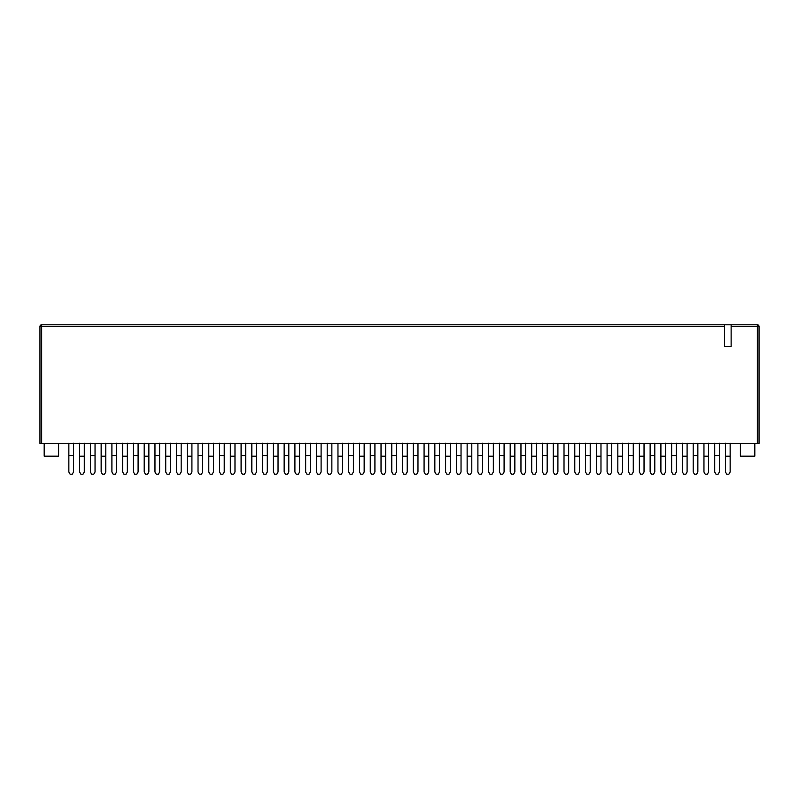 <?xml version="1.0" encoding="UTF-8"?>
<svg xmlns="http://www.w3.org/2000/svg" width="799" height="799" viewBox="0 0 799 799"><rect width="100%" height="100%" fill="white"/><g stroke="black" fill="none" stroke-linecap="round" stroke-linejoin="round"><path stroke-width="1.2" d="M49.608 324.793L724.513 324.793L724.513 326.491L41.648 326.491L41.648 324.793L757.352 324.793L731.125 324.793L731.125 346.406L724.513 346.406L724.513 326.491M39.95 443.455L39.95 326.491A1.698 1.698 0 0 1 41.648 324.793A1.698 1.698 0 0 0 39.95 326.491L41.648 326.491L41.648 443.455L39.95 443.455M46.222 324.793L41.648 324.793M759.05 443.455L759.05 326.491L759.05 443.455L41.648 443.455M44.185 443.455L44.185 456.169L58.597 456.169L58.597 443.455M754.815 443.455L754.815 456.169L740.403 456.169L740.403 443.455M759.05 326.491A1.698 1.698 0 0 0 757.352 324.793A1.698 1.698 0 0 1 759.05 326.491L731.125 326.491M728.878 474.207L726.76 474.207L725.482 472.009L726.76 474.207L728.878 474.207L730.146 472.009L728.878 474.207M730.146 472.009L730.146 456.189L725.482 456.189L725.482 472.009M725.482 456.189L725.482 443.165M730.146 456.189L730.146 443.165M714.725 455.55L719.38 455.55L719.38 472.009L718.111 474.207L715.994 474.207L714.725 472.009L714.725 443.165M719.38 443.165L719.38 455.55M703.959 456.189L703.959 472.009L705.227 474.207L707.345 474.207L708.613 472.009L708.613 456.189L703.959 456.189L703.959 443.165M708.613 456.189L708.613 443.165M708.613 472.009L707.345 474.207L705.227 474.207L703.959 472.009M693.192 455.55L697.857 455.55L697.857 472.009L696.578 474.207L694.461 474.207L693.192 472.009L693.192 443.165M697.857 443.165L697.857 455.55M682.426 456.189L682.426 472.009L683.694 474.207L685.822 474.207L687.09 472.009L687.09 456.189L682.426 456.189L682.426 443.165M687.09 456.189L687.09 443.165M687.09 472.009L685.822 474.207L683.694 474.207L682.426 472.009M671.659 455.55L676.324 455.55L676.324 472.009L675.055 474.207L672.938 474.207L671.659 472.009L671.659 443.165M676.324 443.165L676.324 455.55M660.903 456.189L660.903 472.009L662.171 474.207L664.289 474.207L665.557 472.009L665.557 456.189L660.903 456.189L660.903 443.165M665.557 456.189L665.557 443.165M665.557 472.009L664.289 474.207L662.171 474.207L660.903 472.009M650.136 455.55L654.8 455.55L654.8 472.009L653.522 474.207L651.405 474.207L650.136 472.009L650.136 443.165M654.8 443.165L654.8 455.55M639.37 456.189L639.37 472.009L640.638 474.207L642.756 474.207L644.034 472.009L644.034 456.189L639.37 456.189L639.37 443.165M644.034 456.189L644.034 443.165M628.603 455.55L633.267 455.55L633.267 472.009L631.999 474.207L629.872 474.207L628.603 472.009L628.603 443.165M633.267 443.165L633.267 455.55M644.034 472.009L642.756 474.207L640.638 474.207L639.37 472.009M617.837 456.189L617.837 472.009L619.115 474.207L621.232 474.207L622.501 472.009L622.501 456.189L617.837 456.189L617.837 443.165M622.501 456.189L622.501 443.165M622.501 472.009L621.232 474.207L619.115 474.207L617.837 472.009M607.08 455.55L611.734 455.55L611.734 472.009L610.466 474.207L608.349 474.207L607.08 472.009L607.08 443.165M611.734 443.165L611.734 455.55M596.314 456.189L596.314 472.009L597.582 474.207L599.699 474.207L600.978 472.009L600.978 456.189L596.314 456.189L596.314 443.165M600.978 456.189L600.978 443.165M600.978 472.009L599.699 474.207L597.582 474.207L596.314 472.009M574.781 456.189L574.781 472.009L576.059 474.207L578.176 474.207L579.445 472.009L579.445 456.189L574.781 456.189L574.781 443.165M579.445 456.189L579.445 443.165M585.547 455.55L590.211 455.55L590.211 472.009L588.933 474.207L586.816 474.207L585.547 472.009L585.547 443.165M590.211 443.165L590.211 455.55M579.445 472.009L578.176 474.207L576.059 474.207L574.781 472.009M564.014 455.55L568.678 455.55L568.678 472.009L567.41 474.207L565.293 474.207L564.014 472.009L564.014 443.165M568.678 443.165L568.678 455.55M553.258 456.189L553.258 472.009L554.526 474.207L556.643 474.207L557.912 472.009L557.912 456.189L553.258 456.189L553.258 443.165M557.912 456.189L557.912 443.165M542.491 455.55L547.155 455.55L547.155 472.009L545.877 474.207L543.759 474.207L542.491 472.009L542.491 443.165M547.155 443.165L547.155 455.55M557.912 472.009L556.643 474.207L554.526 474.207L553.258 472.009M531.725 456.189L531.725 472.009L532.993 474.207L535.12 474.207L536.389 472.009L536.389 456.189L531.725 456.189L531.725 443.165M536.389 456.189L536.389 443.165M520.958 455.55L525.622 455.55L525.622 472.009L524.354 474.207L522.236 474.207L520.958 472.009L520.958 443.165M525.622 443.165L525.622 455.55M536.389 472.009L535.12 474.207L532.993 474.207L531.725 472.009M510.191 456.189L510.191 472.009L511.47 474.207L513.587 474.207L514.856 472.009L514.856 456.189L510.191 456.189L510.191 443.165M514.856 456.189L514.856 443.165M488.668 456.189L488.668 472.009L489.937 474.207L492.054 474.207L493.333 472.009L493.333 456.189L488.668 456.189L488.668 443.165M493.333 456.189L493.333 443.165M499.435 455.55L504.089 455.55L504.089 472.009L502.821 474.207L500.703 474.207L499.435 472.009L499.435 443.165M504.089 443.165L504.089 455.55M477.902 455.55L482.566 455.55L482.566 472.009L481.298 474.207L479.17 474.207L477.902 472.009L477.902 443.165M482.566 443.165L482.566 455.55M514.856 472.009L513.587 474.207L511.47 474.207L510.191 472.009M493.333 472.009L492.054 474.207L489.937 474.207L488.668 472.009M467.135 456.189L467.135 472.009L468.414 474.207L470.531 474.207L471.8 472.009L471.8 456.189L467.135 456.189L467.135 443.165M471.8 456.189L471.8 443.165M471.8 472.009L470.531 474.207L468.414 474.207L467.135 472.009M456.369 455.55L461.033 455.55L461.033 472.009L459.765 474.207L457.647 474.207L456.369 472.009L456.369 443.165M461.033 443.165L461.033 455.55M445.612 456.189L445.612 472.009L446.881 474.207L448.998 474.207L450.266 472.009L450.266 456.189L445.612 456.189L445.612 443.165M450.266 456.189L450.266 443.165M424.079 456.189L424.079 472.009L425.348 474.207L427.475 474.207L428.743 472.009L428.743 456.189L424.079 456.189L424.079 443.165M428.743 456.189L428.743 443.165M434.846 455.55L439.51 455.55L439.51 472.009L438.232 474.207L436.114 474.207L434.846 472.009L434.846 443.165M439.51 443.165L439.51 455.55M413.313 455.55L417.977 455.55L417.977 472.009L416.708 474.207L414.591 474.207L413.313 472.009L413.313 443.165M417.977 443.165L417.977 455.55M450.266 472.009L448.998 474.207L446.881 474.207L445.612 472.009M428.743 472.009L427.475 474.207L425.348 474.207L424.079 472.009M402.556 456.189L402.556 472.009L403.825 474.207L405.942 474.207L407.21 472.009L407.21 456.189L402.556 456.189L402.556 443.165M407.21 456.189L407.21 443.165M381.023 456.189L381.023 472.009L382.292 474.207L384.409 474.207L385.687 472.009L385.687 456.189L381.023 456.189L381.023 443.165M385.687 456.189L385.687 443.165M391.79 455.55L396.444 455.55L396.444 472.009L395.175 474.207L393.058 474.207L391.79 472.009L391.79 443.165M396.444 443.165L396.444 455.55M370.257 455.55L374.921 455.55L374.921 472.009L373.652 474.207L371.525 474.207L370.257 472.009L370.257 443.165M374.921 443.165L374.921 455.55M407.21 472.009L405.942 474.207L403.825 474.207L402.556 472.009M385.687 472.009L384.409 474.207L382.292 474.207L381.023 472.009M359.49 456.189L359.49 472.009L360.768 474.207L362.886 474.207L364.154 472.009L364.154 456.189L359.49 456.189L359.49 443.165M364.154 456.189L364.154 443.165M364.154 472.009L362.886 474.207L360.768 474.207L359.49 472.009M337.967 456.189L337.967 472.009L339.235 474.207L341.353 474.207L342.631 472.009L342.631 456.189L337.967 456.189L337.967 443.165M342.631 456.189L342.631 443.165M316.434 456.189L316.434 472.009L317.702 474.207L319.83 474.207L321.098 472.009L321.098 456.189L316.434 456.189L316.434 443.165M321.098 456.189L321.098 443.165M348.734 455.55L353.388 455.55L353.388 472.009L352.119 474.207L350.002 474.207L348.734 472.009L348.734 443.165M353.388 443.165L353.388 455.55M327.2 455.55L331.865 455.55L331.865 472.009L330.586 474.207L328.469 474.207L327.2 472.009L327.2 443.165M331.865 443.165L331.865 455.55M305.667 455.55L310.332 455.55L310.332 472.009L309.063 474.207L306.946 474.207L305.667 472.009L305.667 443.165M310.332 443.165L310.332 455.55M342.631 472.009L341.353 474.207L339.235 474.207L337.967 472.009M321.098 472.009L319.83 474.207L317.702 474.207L316.434 472.009M294.911 456.189L294.911 472.009L296.179 474.207L298.297 474.207L299.565 472.009L299.565 456.189L294.911 456.189L294.911 443.165M299.565 456.189L299.565 443.165M273.378 456.189L273.378 472.009L274.646 474.207L276.764 474.207L278.042 472.009L278.042 456.189L273.378 456.189L273.378 443.165M278.042 456.189L278.042 443.165M251.845 456.189L251.845 472.009L253.123 474.207L255.241 474.207L256.509 472.009L256.509 456.189L251.845 456.189L251.845 443.165M256.509 456.189L256.509 443.165M230.322 456.189L230.322 472.009L231.59 474.207L233.708 474.207L234.986 472.009L234.986 456.189L230.322 456.189L230.322 443.165M234.986 456.189L234.986 443.165M208.789 456.189L208.789 472.009L210.067 474.207L212.184 474.207L213.453 472.009L213.453 456.189L208.789 456.189L208.789 443.165M213.453 456.189L213.453 443.165M284.144 455.55L288.809 455.55L288.809 472.009L287.53 474.207L285.413 474.207L284.144 472.009L284.144 443.165M288.809 443.165L288.809 455.55M262.611 455.55L267.275 455.55L267.275 472.009L266.007 474.207L263.88 474.207L262.611 472.009L262.611 443.165M267.275 443.165L267.275 455.55M241.088 455.55L245.742 455.55L245.742 472.009L244.474 474.207L242.357 474.207L241.088 472.009L241.088 443.165M245.742 443.165L245.742 455.55M219.555 455.55L224.219 455.55L224.219 472.009L222.941 474.207L220.824 474.207L219.555 472.009L219.555 443.165M224.219 443.165L224.219 455.55M198.022 455.55L202.686 455.55L202.686 472.009L201.418 474.207L199.301 474.207L198.022 472.009L198.022 443.165M202.686 443.165L202.686 455.55M299.565 472.009L298.297 474.207L296.179 474.207L294.911 472.009M278.042 472.009L276.764 474.207L274.646 474.207L273.378 472.009M256.509 472.009L255.241 474.207L253.123 474.207L251.845 472.009M234.986 472.009L233.708 474.207L231.59 474.207L230.322 472.009M213.453 472.009L212.184 474.207L210.067 474.207L208.789 472.009M187.266 456.189L187.266 472.009L188.534 474.207L190.651 474.207L191.92 472.009L191.92 456.189L187.266 456.189L187.266 443.165M191.92 456.189L191.92 443.165M165.733 456.189L165.733 472.009L167.001 474.207L169.128 474.207L170.397 472.009L170.397 456.189L165.733 456.189L165.733 443.165M170.397 456.189L170.397 443.165M144.2 456.189L144.2 472.009L145.478 474.207L147.595 474.207L148.864 472.009L148.864 456.189L144.2 456.189L144.2 443.165M148.864 456.189L148.864 443.165M176.499 455.55L181.163 455.55L181.163 472.009L179.885 474.207L177.768 474.207L176.499 472.009L176.499 443.165M181.163 443.165L181.163 455.55M154.966 455.55L159.63 455.55L159.63 472.009L158.362 474.207L156.244 474.207L154.966 472.009L154.966 443.165M159.63 443.165L159.63 455.55M191.92 472.009L190.651 474.207L188.534 474.207L187.266 472.009M170.397 472.009L169.128 474.207L167.001 474.207L165.733 472.009M148.864 472.009L147.595 474.207L145.478 474.207L144.2 472.009M122.676 456.189L122.676 472.009L123.945 474.207L126.062 474.207L127.341 472.009L127.341 456.189L122.676 456.189L122.676 443.165M127.341 456.189L127.341 443.165M101.143 456.189L101.143 472.009L102.422 474.207L104.539 474.207L105.808 472.009L105.808 456.189L101.143 456.189L101.143 443.165M105.808 456.189L105.808 443.165M133.443 455.55L138.097 455.55L138.097 472.009L136.829 474.207L134.711 474.207L133.443 472.009L133.443 443.165M138.097 443.165L138.097 455.55M111.91 455.55L116.574 455.55L116.574 472.009L115.306 474.207L113.178 474.207L111.91 472.009L111.91 443.165M116.574 443.165L116.574 455.55M90.387 455.55L95.041 455.55L95.041 472.009L93.773 474.207L91.655 474.207L90.387 472.009L90.387 443.165M95.041 443.165L95.041 455.55M127.341 472.009L126.062 474.207L123.945 474.207L122.676 472.009M105.808 472.009L104.539 474.207L102.422 474.207L101.143 472.009M79.62 456.189L79.62 472.009L80.889 474.207L83.006 474.207L84.275 472.009L84.275 456.189L79.62 456.189L79.62 443.165M84.275 456.189L84.275 443.165M68.854 455.55L73.518 455.55L73.518 472.009L72.24 474.207L70.122 474.207L68.854 472.009L68.854 443.165M73.518 443.165L73.518 455.55M84.275 472.009L83.006 474.207L80.889 474.207L79.62 472.009M757.352 443.455L757.352 324.793"/></g></svg>
